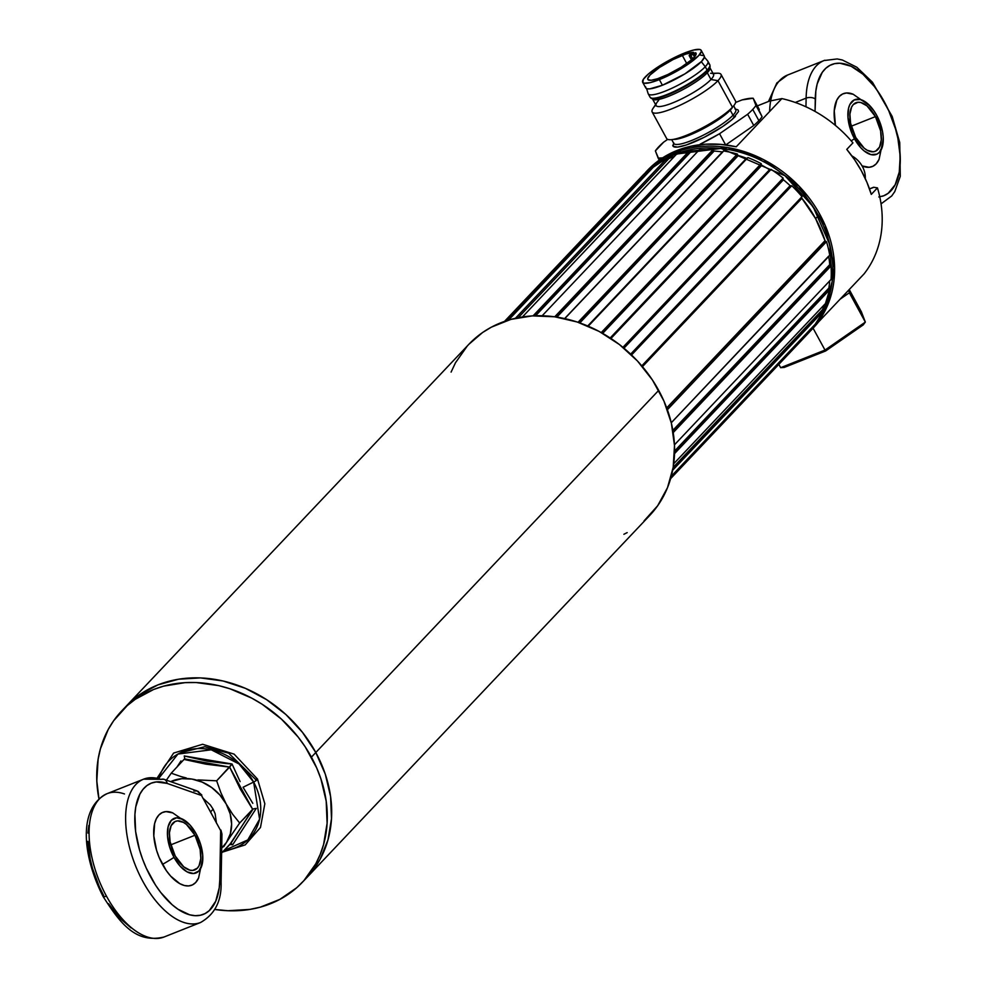 <?xml version="1.0" encoding="UTF-8"?>
<svg xmlns="http://www.w3.org/2000/svg" width="988" height="988" viewBox="0 0 988 988"><rect width="100%" height="100%" fill="white"/><g stroke="black" fill="none" stroke-linecap="round" stroke-linejoin="round"><path stroke-width="1.48" d="M689.155 151.423A1.247 1.037 -136.6 0 0 690.526 152.152L535.62 315.74L690.526 152.152L689.155 151.423L533.483 315.827L689.155 151.423A1.247 1.037 43.4 0 1 689.068 151.213A1.247 1.037 -136.6 0 0 689.155 151.423M713.027 150.324A1.247 1.037 -136.6 0 0 714.139 151.065L556.911 317.099L714.139 151.065L713.027 150.324L555.318 316.864L713.027 150.324A1.247 1.037 43.4 0 1 712.879 149.867A1.247 1.037 -136.6 0 0 713.027 150.324M737.505 154.82A1.247 1.037 -136.6 0 0 738.345 155.511L579.845 322.903L738.345 155.511L737.505 154.82L578.721 322.508L737.357 154.103A1.247 1.037 -136.6 0 0 737.505 154.82M761.279 164.675A1.247 1.037 -136.6 0 0 761.872 165.255L602.68 333.376L761.872 165.255L761.279 164.675L601.939 332.944L761.279 164.675L761.192 163.712A1.247 1.037 -136.6 0 0 761.279 164.675M783.076 179.347A1.247 1.037 -136.6 0 0 783.435 179.779L623.959 348.184L783.435 179.779A1.247 1.037 43.4 0 1 783.076 179.347L623.539 347.838L783.076 179.347L783.101 178.173A1.247 1.037 -136.6 0 0 783.076 179.347M801.737 198.069A1.247 1.037 -136.6 0 0 801.885 198.292L642.472 366.647L801.885 198.292A1.247 1.037 43.4 0 1 801.737 198.069L642.299 366.449L801.737 198.069L801.713 196.983A1.247 1.037 -136.6 0 0 801.737 198.069M825.116 240.949A1.247 1.037 -136.6 0 0 826.45 241.69L667.382 409.736L826.511 241.677L825.116 240.949L666.801 408.143L825.116 240.949A1.247 1.037 43.4 0 1 825.017 240.702A1.247 1.037 -136.6 0 0 825.116 240.949A113.064 94.502 43.4 0 0 815.619 218.632L801.885 198.292A113.064 94.502 -136.6 0 1 825.017 240.702L815.619 218.632L818.459 215.643A113.064 94.502 -136.6 0 0 664.467 159.352L675.15 154.214A1.309 0.667 -111.7 0 1 675.026 152.56L677.002 150.485A114.373 95.589 -136.6 0 0 647.609 170.257L645.646 172.344A114.373 95.589 43.4 0 1 675.026 152.56L645.646 172.344M829.883 265.192A1.247 1.037 -136.6 0 0 830.945 265.92L673.211 432.583L831.019 265.933L829.883 265.192L672.939 430.916L829.883 265.192A1.247 1.037 43.4 0 1 829.722 264.685A1.247 1.037 -136.6 0 0 829.883 265.192M828.994 288.879A1.247 1.037 -136.6 0 0 829.797 289.558L674.532 453.628L829.871 289.583L828.994 288.879L674.569 451.961L828.994 288.879L828.846 288.113A1.247 1.037 -136.6 0 0 828.994 288.879M822.51 310.751A1.247 1.037 -136.6 0 0 823.066 311.306L672.655 470.251L823.128 311.344L822.51 310.751L672.939 468.707L822.51 310.751L822.436 309.75A1.247 1.037 -136.6 0 0 822.51 310.751M810.629 329.066A1.247 1.037 -136.6 0 0 811.099 330.029L670.679 478.427L811.099 330.029A1.247 1.037 43.4 0 1 810.79 329.634L671.013 477.241L810.629 328.992M670.617 478.649L808.406 333.141A114.373 95.589 -136.6 0 0 811.16 330.078A114.373 95.589 -136.6 0 1 805.504 336.056M671.284 476.228L816.977 322.36A114.373 95.589 -136.6 0 0 823.128 311.344A114.373 95.589 -136.6 0 1 816.977 322.36L671.284 476.228M824.597 304.428A113.064 94.502 -136.6 0 1 822.436 309.75L673.174 467.386L822.436 309.75A113.064 94.502 -136.6 0 0 824.597 304.428A113.064 94.502 43.4 0 1 821.46 311.862M673.705 463.78L826.734 302.18A114.373 95.589 -136.6 0 0 829.871 289.583A114.373 95.589 -136.6 0 1 826.734 302.18L673.705 463.78M829.735 280.851A113.064 94.502 -136.6 0 1 828.846 288.113L674.582 451.034L828.846 288.113A113.064 94.502 -136.6 0 0 829.735 280.851A113.064 94.502 43.4 0 1 828.66 289.225M639.557 178.914A114.373 95.589 -136.6 0 1 648.4 170.072L505.424 321.063L648.4 170.072A114.373 95.589 -136.6 0 0 642.311 175.864L504.522 321.384M648.449 170.121L505.56 321.014L648.449 170.121A1.247 1.037 -136.6 0 0 650.067 170.381L508.227 320.161L650.067 170.381L648.449 170.121M651.129 169.504A113.064 94.502 -136.6 0 0 650.067 170.381A113.064 94.502 -136.6 0 1 651.129 169.504A113.064 94.502 43.4 0 0 643.262 176.753M656.118 164.23L508.561 320.063L656.118 164.23A114.373 95.589 -136.6 0 1 667.172 158.031L515.588 318.222L667.209 158.092A1.247 1.037 -136.6 0 0 668.79 158.698L518.268 317.654L668.79 158.698L667.172 158.031A114.373 95.589 -136.6 0 0 656.118 164.23M515.464 318.247L667.172 158.031L515.464 318.247M674.471 156.388A113.064 94.502 -136.6 0 0 668.79 158.698A113.064 94.502 -136.6 0 1 674.471 156.388A113.064 94.502 43.4 0 0 664.825 160.612M676.36 154.375L522.454 316.926L676.36 154.375A114.373 95.589 -136.6 0 1 689.044 151.152L533.187 315.839L689.044 151.152A114.373 95.589 -136.6 0 0 676.36 154.375M674.458 444.835L831.069 279.443A114.373 95.589 -136.6 0 0 831.019 265.933A114.373 95.589 -136.6 0 1 831.069 279.443M829.772 265.303A113.064 94.502 43.4 0 0 828.734 256.448A1.247 1.037 -136.6 0 0 828.734 256.485A113.064 94.502 -136.6 0 1 829.722 264.685L672.84 430.36L829.722 264.685A113.064 94.502 -136.6 0 0 828.734 256.485L671.272 422.778L828.759 256.065M671.26 422.741L829.747 255.373A114.373 95.589 -136.6 0 0 826.511 241.677A114.373 95.589 -136.6 0 1 829.747 255.373L671.26 422.741M666.702 407.896L825.017 240.702L666.702 407.896M641.792 365.856L801.984 196.686A114.373 95.589 -136.6 0 0 791.783 185.756L631.542 354.988L791.746 185.806L631.542 354.988L791.746 185.806L790.141 185.695A1.247 1.037 -136.6 0 0 791.746 185.806L791.783 185.756A114.373 95.589 -136.6 0 1 801.984 196.686L641.792 365.856M630.653 354.124L790.141 185.695A113.064 94.502 -136.6 0 0 783.435 179.779A113.064 94.502 -136.6 0 1 790.141 185.695L630.653 354.124M622.934 347.331L783.138 178.124A114.373 95.589 -136.6 0 0 771.06 169.393L610.955 338.476L771.06 169.393A114.373 95.589 -136.6 0 1 783.138 178.124L622.922 347.331M770.764 169.751L769.516 169.714L610.189 337.97L769.516 169.714A1.247 1.037 -136.6 0 0 770.665 169.812M769.516 169.714A113.064 94.502 -136.6 0 0 761.872 165.255A113.064 94.502 -136.6 0 1 769.516 169.714M601.284 332.586L761.205 163.65A114.373 95.589 -136.6 0 0 747.891 157.586L588.255 326.176L747.891 157.586A114.373 95.589 -136.6 0 1 761.205 163.65L601.26 332.573M747.385 158.265L746.52 158.265L587.736 325.966L746.52 158.265A1.247 1.037 -136.6 0 0 747.2 158.327M746.52 158.265A113.064 94.502 -136.6 0 0 738.345 155.511A113.064 94.502 -136.6 0 1 746.52 158.265M578.079 322.298L737.357 154.103L578.079 322.298M578.042 322.286L737.357 154.042A114.373 95.589 -136.6 0 0 723.525 150.966L564.79 318.593L723.525 150.966A114.373 95.589 -136.6 0 1 737.357 154.042L578.042 322.286M722.833 151.954L564.654 318.556L722.401 151.967A1.247 1.037 -136.6 0 0 722.549 151.979A113.064 94.502 43.4 0 0 712.422 150.954M722.401 151.967A113.064 94.502 -136.6 0 0 714.139 151.065A113.064 94.502 -136.6 0 1 722.401 151.967M554.799 316.79L712.879 149.867L554.799 316.79M554.737 316.79L712.867 149.793A114.373 95.589 -136.6 0 0 699.245 149.867L542.19 315.74L699.245 149.867A114.373 95.589 -136.6 0 1 712.867 149.793L554.737 316.79M697.997 151.189A113.064 94.502 -136.6 0 0 690.526 152.152A113.064 94.502 -136.6 0 1 697.997 151.189A113.064 94.502 43.4 0 0 688.031 152.597M533.1 315.839L689.044 151.152L533.1 315.839M653.957 166.515A113.064 94.502 -136.6 0 0 649.289 170.578M737.172 155.178A113.064 94.502 43.4 0 1 747.052 158.475M761.106 164.86A113.064 94.502 43.4 0 1 770.294 170.208M783.002 179.433A113.064 94.502 43.4 0 1 791.03 186.547M801.725 198.082A113.064 94.502 43.4 0 1 815.619 218.632L818.459 215.643A113.064 94.502 -136.6 0 1 823.066 311.319L832.205 281.481L829.772 244.604L813.161 206.776L785.028 175.765L721.03 148.435L675.15 154.214A1.309 0.667 68.3 0 1 675.026 152.56A114.373 95.589 43.4 0 1 808.567 197.217A114.373 95.589 43.4 0 1 811.741 329.622L828.018 304.218L834.588 267.921L825.153 225.301L799.057 186.189L763.391 159.537L727.637 147.57L675.026 152.56L677.002 150.485L664.294 156.808L652.994 165.082L647.436 170.442M736.233 146.792L720.795 144.384L705.556 144.199L690.859 146.249L677.002 150.485A114.373 95.589 -136.6 0 1 736.233 146.792L781.879 98.59A114.373 95.589 43.4 0 1 852.928 142.89A114.373 95.589 -136.6 0 0 781.879 98.59L736.233 146.792M846.765 149.398L854.669 159.846L861.45 170.936L867.007 182.496L871.293 194.389A114.373 95.589 -136.6 0 0 846.765 149.398L852.928 142.89L846.765 149.398M810.037 331.351L811.741 329.622A114.373 95.589 43.4 0 1 810.049 331.351L813.704 327.534A114.373 95.589 -136.6 0 0 818.36 322.15L813.618 327.621M818.36 322.15L864.006 273.96A114.373 95.589 -136.6 0 0 877.455 187.881A114.373 95.589 43.4 0 1 864.006 273.96L818.36 322.15M873.688 187.263L877.455 187.881L873.688 187.263L869.502 188.93L873.392 187.498M877.455 187.881L871.293 194.389L877.455 187.881M769.393 101.109L781.879 98.59L769.393 101.109L757.339 105.901L769.393 101.109M700.245 55.019L704.123 55.773L704.407 57.094L701.616 61.38L684.919 73.865L662.429 85.227L659.354 79.608A33.333 6.62 151.4 0 1 642.669 82.276A33.333 6.62 151.4 0 1 654.871 69.049A33.333 6.62 151.4 0 1 684.523 53.031L667.616 61.145L656.798 67.727L648.301 74.1L643.386 79.287L642.817 82.498L644.225 83.19L650.129 82.646L659.354 79.608L662.429 85.227A33.333 6.62 -28.6 0 0 692.069 69.222A33.333 6.62 -28.6 0 0 704.271 55.995L701.208 50.363A33.333 6.62 151.4 0 1 689.007 63.59A33.333 6.62 151.4 0 1 659.354 79.608L681.856 68.246L698.553 55.748L701.344 51.475L701.06 50.153L699.652 49.449L693.749 50.005L684.523 53.031A33.333 6.62 151.4 0 1 701.208 50.363M696.182 53.834L695.577 52.71A27.454 5.446 151.4 0 1 696.034 53.179A27.454 5.446 151.4 0 1 685.993 64.072A27.454 5.446 151.4 0 1 661.577 77.262A27.454 5.446 151.4 0 1 647.844 79.46A27.454 5.446 151.4 0 1 657.885 68.567A27.454 5.446 151.4 0 1 682.3 55.377L686.746 63.541L682.3 55.377A27.454 5.446 151.4 0 1 693.625 52.339L689.328 55.242L690.81 55.39A3.273 0.655 151.4 0 1 689.179 55.649A3.273 0.655 151.4 0 1 691.069 53.895M692.662 58.786L690.81 55.39L692.662 58.786M694.465 56.934L693.02 54.266A3.273 0.655 151.4 0 1 690.81 55.39L695.577 52.71L696.095 53.303L694.836 56.501L691.748 59.626L681.312 67.159L668.024 74.433L657.502 78.756L651.154 80.263L647.967 79.645L647.733 78.558L650.03 75.026L659.478 67.48L673.124 59.539L685.795 54.093L693.625 52.339M694.268 53.513L695.441 55.661M642.669 82.276L645.744 87.895A33.333 6.62 -28.6 0 0 662.429 85.227L649.758 88.871L647.288 88.821L645.893 88.117L645.609 86.796M674.545 144.087A35.296 7.002 -28.6 0 0 701.826 135.912A35.296 7.002 -28.6 0 0 732.997 115.226A1.964 1.643 -136.8 0 0 735.48 116.288A37.248 7.398 151.4 0 1 698.64 140A37.248 7.398 151.4 0 1 672.766 145.261M725.785 144.915L753.758 125.501L747.632 114.262L753.758 125.501A58.823 11.683 -28.6 0 0 758.87 120.647L752.745 109.409A58.823 11.683 151.4 0 1 747.632 114.262L719.548 133.738L725.637 144.903L719.548 133.738A58.823 11.683 151.4 0 1 700.134 144.199L719.548 133.738L747.632 114.262A58.823 11.683 -28.6 0 0 752.745 109.409L758.87 120.647A58.823 11.683 -28.6 0 0 762.094 116.708L753.165 98.244L759.29 109.495M732.614 107.062A35.296 7.002 151.4 0 1 730.231 110.162L732.997 115.226A35.296 7.002 -28.6 0 0 735.739 109.606L735.776 109.693M673.816 143.482L673.767 143.396A35.296 7.002 -28.6 0 0 699.652 136.962A35.296 7.002 -28.6 0 0 732.997 115.226L730.231 110.162A35.296 7.002 151.4 0 1 701.455 129.638A35.296 7.002 151.4 0 1 673.31 139.382M662.578 157.87A58.823 11.683 151.4 0 1 658.169 158.129L655.377 150.905A58.823 11.683 151.4 0 1 663.701 142.111L667.666 139.37L663.701 142.111L655.377 150.905L659.255 160.118L658.169 158.129L662.96 157.821M696.318 130.947L696.849 131.923L696.318 130.947M715.596 120.227L716.127 121.191L715.596 120.227M735.615 102.468L742.074 99.912A58.823 11.683 151.4 0 1 753.165 98.244L755.956 105.457L762.094 116.708L755.956 105.457A58.823 11.683 151.4 0 1 752.745 109.409A58.823 11.683 -28.6 0 0 755.956 105.457L753.165 98.244L742.074 99.912L735.615 102.468M729.477 110.076L730.552 109.829M736.579 109.322L738.184 110.076L738.53 111.533L732.194 119.4L722.734 126.513L704.234 137.295L686.215 145.014L677.546 147.089L673.149 146.286L673.717 142.729M735.48 116.288A1.964 1.643 43.2 0 1 732.997 115.226A35.296 7.002 -28.6 0 0 734.949 108.902M710.594 73.297A32.678 6.484 151.4 0 1 710.965 79.509L717.967 80.67L732.454 107.223A39.211 7.78 -28.6 0 0 735.492 100.974L721.018 74.421A39.211 7.78 151.4 0 1 717.967 80.67A39.211 7.78 -28.6 0 0 717.523 73.211L712.941 73.273M713.213 73.767A39.211 7.78 151.4 0 1 721.018 74.421M709.001 64.01A33.987 6.743 151.4 0 1 707.112 70.099A33.987 6.743 -28.6 0 1 675.002 91.02A33.987 6.743 -28.6 0 1 650.079 97.207L653.006 99.393A32.678 6.484 -28.6 0 0 678.089 92.069A32.678 6.484 -28.6 0 0 707.297 72.754A32.678 6.484 151.4 0 1 676.422 92.884A32.678 6.484 151.4 0 1 652.451 98.837L656.131 105.58A32.678 6.484 -28.6 0 0 680.102 99.627A32.678 6.484 -28.6 0 0 710.965 79.509A32.678 6.484 -28.6 0 0 713.509 74.298L709.829 67.555A32.678 6.484 151.4 0 1 707.297 72.754L710.965 79.509L707.297 72.754A32.678 6.484 -28.6 0 0 709.989 68.32L710.076 66.122A33.814 6.718 151.4 0 1 707.272 70.716L707.297 72.754L707.272 70.716A1.309 1.099 -136.8 0 0 707.112 70.099A1.309 1.099 43.2 0 1 707.272 70.716A33.814 6.718 151.4 0 1 677.064 90.698A33.814 6.718 151.4 0 1 651.117 98.269A33.814 6.718 151.4 0 1 650.561 97.726M709.755 64.677L707.914 61.305A33.987 6.743 151.4 0 1 705.271 66.715L707.112 70.099A33.987 6.743 -28.6 0 0 709.755 64.677L710.076 66.122M646.609 88.611L648.128 93.588A33.987 6.743 -28.6 0 0 672.569 87.932A33.987 6.743 -28.6 0 0 705.271 66.715L701.307 61.701L705.271 66.715A33.987 6.743 -28.6 0 0 707.754 61.071L704.407 57.106M650.82 97.886A33.987 6.743 151.4 0 0 677.101 90.007A33.987 6.743 151.4 0 0 707.112 70.099L705.271 66.715A33.987 6.743 151.4 0 1 673.161 87.648A33.987 6.743 151.4 0 1 648.239 93.835L650.079 97.207M652.339 98.664A33.814 6.718 -28.6 0 0 679.176 89.636A33.814 6.718 -28.6 0 0 707.272 70.716M655.563 104.555L653.043 108.371A39.211 7.78 -28.6 0 0 674.928 107.531A39.211 7.78 -28.6 0 0 717.967 80.67L710.965 79.509A32.678 6.484 151.4 0 1 675.1 101.888A32.678 6.484 151.4 0 1 656.859 102.591A32.678 6.484 151.4 0 1 658.663 100.381M652.154 111.965L666.641 138.518A39.211 7.78 -28.6 0 0 695.404 131.379A39.211 7.78 -28.6 0 0 732.454 107.223L717.967 80.67A39.211 7.78 151.4 0 1 680.93 104.814A39.211 7.78 151.4 0 1 652.154 111.965A39.211 7.78 151.4 0 1 655.205 105.704M825.622 350.987L825.005 350.073L780.656 367.697L784.274 367.413L825.622 350.987L863.216 324.904L865.34 322.088L863.216 324.904L825.622 350.987L784.274 367.413L780.656 367.697L778.84 364.362L780.656 367.697L825.005 350.073L825.622 350.987M848.445 290.398L865.34 322.088L861.326 311.714L865.34 322.088L825.005 350.073L865.34 322.088L849.359 292.769L840.096 299.203M813.075 328.201L825.005 350.073L813.075 328.201M861.326 311.714L849.248 289.546L861.326 311.714M232.674 844.777L229.673 844.493L232.674 844.777L256.25 808.394L232.674 844.777M252.792 803.33L243.06 787.263L252.792 803.33M253.62 782.051L243.06 787.263L253.62 782.051L259.597 819.2L247.79 839.924L223.844 850.643A55.834 46.671 -136.6 0 0 253.62 782.051A4.038 0.803 -28.6 0 0 257.522 779.087A4.038 0.803 151.4 0 1 253.62 782.051A55.834 46.671 -136.6 0 0 202.095 748.608A55.834 46.671 -136.6 0 0 159.105 777.951L177.926 754.054L211.247 749.793L239.01 763.946L253.62 782.051M256.114 780.569L255.472 779.359A4.038 0.803 151.4 0 1 257.522 779.087M223.757 846.679L226.487 842.394A42.484 35.506 43.4 0 1 221.707 848.075L226.487 842.394L223.757 846.679M184.213 759.463L206.084 764.181L229.636 767.096L240.294 789.091L252.656 809.308L239.664 823.016L253.212 808.925L230.241 843.888L221.621 852.99L230.723 843.641L252.656 809.308L229.636 767.096L216.656 780.816L220.88 792.709L226.19 803.997L219.867 794.994L211.679 787.522L202.157 782.101L191.968 779.075A42.484 35.506 43.4 0 0 170.677 781.644L181.792 778.68L191.968 779.075A42.484 35.506 43.4 0 1 226.19 803.997L220.88 792.709L216.656 780.816L197.921 779.915L216.656 780.816L232.019 764.02L229.636 767.096L184.521 758.895L171.233 773.184L166.392 780.137L171.233 773.184L180.915 776.556L171.233 773.184L184.521 758.895M226.19 803.997L230.192 813.927L231.612 824.078L230.34 833.798L226.487 842.394L229.525 837.787L226.487 842.394A42.484 35.506 43.4 0 0 226.19 803.997L232.6 814.198L239.664 823.016L229.525 837.787L239.664 823.016L232.6 814.198L226.19 803.997M216.434 823.078L215.137 813.729L213.136 809.184L210.345 804.948L202.812 798.082M186.25 777.951L180.915 776.556L186.25 777.951M255.472 779.359L228.71 753.189L204.763 746.73L180.508 752.733M240.096 781.619L232.044 763.996L240.096 781.619M225.696 763.477L232.044 763.996L184.25 755.968L207.159 761.13L225.696 763.477M180.965 760.945L176.803 767.306L180.965 760.945M184.262 755.993L184.62 758.105L184.262 755.993M230.723 843.641L232.662 844.752L231.291 843.703M253.212 808.925L256.213 808.394L253.212 808.925M189.634 824.647A29.405 15.055 -111.7 0 1 196.217 833.934L200.65 844.505L202.725 855.262L202.108 864.549L198.909 870.959L193.611 873.528L187.016 871.836L180.137 866.167L174.012 857.374A29.405 15.055 -111.7 0 1 169.306 823.35A29.405 15.055 -111.7 0 1 189.634 824.647L172.678 812.852A39.211 20.069 68.3 0 0 154.35 824.819A39.211 20.069 68.3 0 0 162.489 864.401A39.211 20.069 68.3 0 0 198.576 878.06L202.824 857.843A29.405 15.055 -111.7 0 1 192.821 873.54A29.405 15.055 -111.7 0 1 174.012 857.374A49.017 9.732 151.4 0 1 162.489 864.401A49.017 9.732 -28.6 0 0 174.012 857.374L169.578 846.802L167.503 836.046L168.121 826.758L171.319 820.349L176.617 817.792L183.212 819.472L190.091 825.141L196.217 833.934A29.405 15.055 -111.7 0 1 202.824 857.843M194.982 835.231A26.145 13.375 -111.7 0 1 194.772 869.946A26.145 13.375 -111.7 0 1 175.247 856.077A26.145 13.375 -111.7 0 1 175.469 821.361A26.145 13.375 -111.7 0 1 194.982 835.231L170.788 844.851L194.982 835.231L186.51 824.498L183.422 822.374L177.556 820.88L175.012 821.559L171.159 825.622L169.43 832.736L170.097 841.825L175.247 856.077L183.719 866.822L189.832 870.144L192.672 870.428L197.378 868.156L199.07 865.686L200.799 858.572L200.132 849.482L194.982 835.231M163.168 937.328A77.113 39.471 -111.7 0 1 106.432 896.091A6.533 1.297 151.4 0 1 103.172 896.622A6.533 1.297 151.4 0 1 103.678 895.56L99.356 886.878L92.563 868.563L90.217 859.276L87.895 841.356M103.16 896.61C83.19 857.757 76.916 808.579 107.075 793.673A77.113 39.471 68.3 0 0 106.432 896.091A77.113 39.471 68.3 0 0 164.02 937.019C135.381 943.812 120.042 922.965 103.16 896.61A6.533 1.297 -28.6 0 0 106.432 896.091A77.113 39.471 -111.7 0 1 105.383 794.438A77.113 39.471 -111.7 0 1 124.476 793.957M193.895 791.018L197.205 790.968L201.515 795.501A3.273 0.655 -28.6 0 0 201.762 794.97A3.273 0.655 -28.6 0 0 201.256 794.895M164.02 937.019L200.539 922.508A77.113 39.471 -111.7 0 1 135.381 865.414A77.113 39.471 -111.7 0 1 143.593 779.174A77.113 39.471 -111.7 0 1 160.995 779.446A6.533 5.125 109.4 0 1 164.107 779.322A6.533 5.125 109.4 0 1 167.157 783.422L201.515 795.501L198.292 791.474L196.069 790.721M220.336 830.044A3.273 0.655 151.4 0 1 220.917 830.105A3.273 0.655 151.4 0 1 220.67 830.636L219.781 879.938L220.67 830.636L201.515 795.501L167.157 783.422L156.215 781.94L151.312 783.138L146.903 785.596L143.075 789.276L139.913 794.093L135.788 806.788L134.924 814.421L135.615 831.501L139.518 849.902L142.581 859.165L146.31 868.217L155.487 885.05L160.748 892.485L172.122 904.712L178.025 909.269L189.647 914.802L195.167 915.678L200.329 915.271L205.059 913.579L209.246 910.64L215.705 901.254L219.225 887.841L219.781 879.938A6.533 3.557 1 0 1 221.09 882.136A6.533 3.557 -179 0 0 219.781 879.938A70.58 36.124 -111.7 0 1 179.989 910.528A70.58 36.124 -111.7 0 1 135.282 828.524A70.58 36.124 -111.7 0 1 167.157 783.422A6.533 5.125 -70.6 0 0 164.144 779.347L197.254 790.993L201.774 794.982M141.914 779.927A77.113 39.471 68.3 0 0 135.727 866.266A77.113 39.471 68.3 0 0 199.7 922.817M131.058 927.917L119.375 917.741L108.532 903.699M87.957 833.069L88.834 825.449M198.613 877.962L195.686 882.506L192.45 884.915L188.622 885.927L184.361 885.507L179.828 883.68L170.652 876.121L166.355 870.675L159.179 857.51L156.573 850.298L153.807 835.959L154.622 823.572L156.351 818.719L158.895 815.026L162.131 812.618L165.959 811.605L172.814 812.914M220.929 830.105L221.954 834.07M200.539 922.508C214.89 914.332 221.744 900.871 221.09 882.136A6.533 3.557 1 0 1 219.571 884.359M208.542 808.394L210.617 811.852L213.136 809.184L210.617 811.852L212.334 815.359M851.199 140.852A49.017 9.732 -28.6 0 0 854.484 138.752A29.405 15.055 -111.7 0 1 849.779 104.716A29.405 15.055 -111.7 0 1 870.107 106.012A29.405 15.055 -111.7 0 1 876.689 115.312L882.482 131.342L883.198 136.64L882.58 145.928L879.382 152.337L876.949 154.14L870.885 154.585L864.018 150.843L860.61 147.545L852.002 133.59L847.976 117.424L848.593 108.137L849.89 104.493L854.225 99.924L860.276 99.479L867.155 103.221L873.787 110.594L876.689 115.312A29.405 15.055 -111.7 0 1 883.297 139.209A29.405 15.055 -111.7 0 1 873.293 154.918A29.405 15.055 -111.7 0 1 854.484 138.752A49.017 9.732 151.4 0 1 851.199 140.852M870.107 106.012L853.138 94.231A39.211 20.069 68.3 0 0 835.44 125.439L834.243 110.767L836.824 100.097L839.368 96.392L842.603 93.996L846.432 92.983L853.286 94.292M855.719 137.456A26.145 13.375 -111.7 0 1 855.929 102.74A26.145 13.375 -111.7 0 1 875.454 116.609L851.261 126.217L875.454 116.609A26.145 13.375 -111.7 0 1 875.232 151.325A26.145 13.375 -111.7 0 1 855.719 137.456L864.191 148.2L867.279 150.312L873.145 151.806L875.689 151.127L879.542 147.064L881.271 139.95L880.604 130.861L875.454 116.609L866.982 105.864L860.869 102.542L858.029 102.258L853.323 104.53L851.631 107L849.902 114.114L850.569 123.204L855.719 137.456M769.615 111.533A77.113 39.471 -111.7 0 1 788.387 74.742M824.918 60.231A77.113 39.471 68.3 0 0 806.122 98.145A6.533 3.557 1 0 1 815.273 98.961A70.58 36.124 -111.7 0 1 877.776 91.192A70.58 36.124 -111.7 0 1 882.296 196.266M879.085 159.34L876.158 163.885L872.91 166.28L869.094 167.293L862.079 165.922A39.211 20.069 68.3 0 0 879.048 159.426L883.297 139.209M878.826 196.958L883.741 195.772L888.15 193.315L895.14 184.805L899.253 172.122L900.192 156.203L897.87 138.283L895.536 129.008L888.731 110.681L879.555 93.86L874.294 86.413L862.919 74.186L851.15 66.258L839.886 63.22L834.712 63.64L829.994 65.332L825.795 68.271L822.226 72.408L817.187 83.906L815.829 91.057L815.051 111.422L815.273 98.961A6.533 3.557 -179 0 0 806.122 98.145L805.961 106.803L806.122 98.145A77.113 39.471 -111.7 0 1 824.066 60.54L837.169 58.947L842.369 60.009L856.855 67.258L872.429 82.202L892.176 116.436L899.735 142.507L900.29 176.284L894.782 191.586L891.719 195.957L881.061 203.861M795.266 102.468L806.122 98.145L795.266 102.468M768.503 101.468L776.852 82.967L787.547 75.051A77.113 39.471 68.3 0 0 770.689 100.801M851.841 155.869A22.872 19.118 43.4 0 1 865.278 178.569A22.872 19.118 -136.6 0 0 851.841 155.869M302.414 882.235L649.696 515.477A124.5 104.061 -136.6 0 0 658.687 390.384L315.802 752.51L658.687 390.384A124.5 104.061 -136.6 0 0 468.892 344.269L125.995 706.395A124.5 104.061 43.4 0 1 315.802 752.51A124.5 104.061 43.4 0 1 306.799 877.591A124.5 104.061 -136.6 0 0 315.802 752.51A124.5 104.061 -136.6 0 0 125.995 706.395L121.61 711.027A124.5 104.061 43.4 0 1 311.405 757.141L315.802 752.51L311.405 757.141A124.5 104.061 43.4 0 1 302.414 882.235A124.5 104.061 43.4 0 1 214.742 909.454L227.932 910.726L249.902 909.405L260.4 907.12L279.876 899.376L296.758 887.693L304.008 880.493L315.802 863.771L320.211 854.398L323.595 844.468L327.102 823.313L326.188 801.145L320.89 778.803L316.654 767.837L305.206 746.829L298.104 736.999L281.481 719.153L262.203 704.271L251.792 698.145L229.908 688.76L218.657 685.61L196.081 682.535L184.966 682.646L163.625 686.141L153.597 689.5L135.331 699.257L127.254 705.58L113.632 720.758L108.223 729.49L100.418 748.805L98.121 759.192L96.812 780.952L98.961 798.847A124.5 104.061 43.4 0 1 121.61 711.027M623.873 534.286L627.17 532.618M644.04 520.923L657.662 505.745L667.505 487.64L673.186 467.312L674.495 445.551L671.371 423.185L663.936 401.066L652.488 380.071L637.458 360.978L619.427 344.54L599.074 331.375L577.202 322.002L554.639 316.778L532.248 315.888L510.907 319.383L491.419 327.127L482.613 332.499L468.831 344.33M467.287 346.01L455.505 362.732L451.084 372.106M306.737 877.665L314.764 867.859L320.186 859.128L327.991 839.825L331.499 818.682L330.585 796.513L325.287 774.16L315.802 752.51L302.489 732.367L285.878 714.509L266.587 699.64L245.382 688.315L223.053 680.979L200.465 677.904L178.507 679.213L157.981 684.857L139.716 694.626L125.933 706.457M869.489 188.893L873.553 187.275M689.179 55.649L691.476 59.86M733.676 105.84L735.739 109.606M671.704 139.617L673.767 143.396M730.416 109.977L729.317 110.224M677.756 138.332L676.953 139.123M157.413 777.667L173.629 753.066L202.626 744.273L234.131 754.14L257.498 779.038L264.833 803.763L260.486 827.462L245.197 844.901L222.436 852.138M164.107 779.322L143.593 779.174L107.075 793.673M221.09 882.136L221.954 834.107M787.547 75.051L824.066 60.54"/></g></svg>
